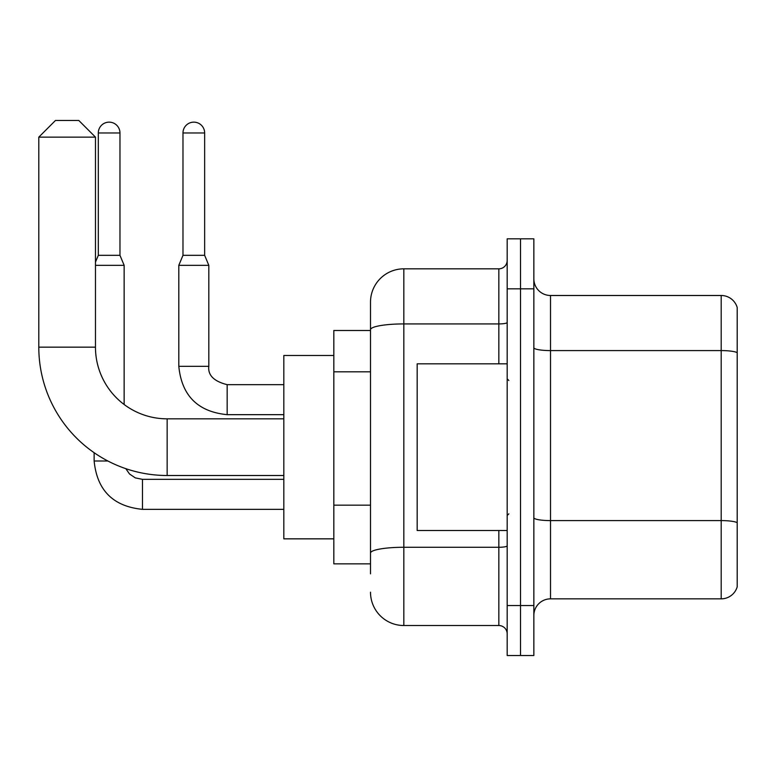 <?xml version="1.0" encoding="UTF-8"?>
<svg xmlns="http://www.w3.org/2000/svg" width="776" height="776" viewBox="0 0 776 776"><rect width="100%" height="100%" fill="white"/><g stroke="black" fill="none" stroke-linecap="round" stroke-linejoin="round"><path stroke-width="1.16" d="M370.501 573.852L370.501 329.703L370.501 330.498L333.825 330.498L333.825 563.851L370.501 563.851M507.174 605.523L507.174 655.526L520.512 655.526L520.512 605.523L520.512 655.526L533.849 655.526L533.849 605.523L520.512 605.523L520.512 288.827L520.512 605.523L507.174 605.523L507.174 288.827L520.512 288.827L520.512 238.824L520.512 288.827L533.849 288.827L533.849 605.523M533.849 288.827L533.849 238.824L507.174 238.824L507.174 288.827M498.842 363.828L498.842 323.922L403.83 323.922A33.339 5.791 180 0 0 370.501 329.703L370.501 302.155A33.339 33.339 0 0 1 403.83 268.826L403.83 625.524L498.842 625.524L498.842 530.512M403.83 268.826L498.842 268.826A8.332 8.332 0 0 0 507.174 260.484M370.501 558.846L370.501 553.065A33.339 5.791 180 0 1 403.83 547.274L498.842 547.274A8.332 1.445 0 0 0 507.174 545.829M370.501 302.155L370.501 320.498M507.174 633.856A8.332 8.332 0 0 0 498.842 625.524M403.83 625.524A33.339 33.339 0 0 1 370.501 592.185M533.849 615.523A16.665 16.665 0 0 1 550.514 598.849L721.195 598.849L721.195 295.491L550.514 295.491A16.665 16.665 0 0 1 533.849 278.826A16.665 16.665 0 0 0 550.514 295.491L550.514 598.849M737.2 307.49A16.665 16.665 0 0 0 721.195 295.491A16.665 16.665 0 0 1 737.2 307.49L737.2 586.85A16.665 16.665 0 0 1 721.195 598.849M737.2 352.905L737.2 522.684A16.665 2.891 180 0 0 721.195 520.599L550.514 520.599A16.665 2.891 -0 0 1 533.849 517.708M283.822 475.504L167.15 475.504A128.35 128.35 0 0 1 38.8 347.163L38.8 137.139L55.465 120.474L78.803 120.474L95.467 137.139L38.8 137.139M167.15 475.504L167.15 418.836A71.673 71.673 0 0 1 95.467 347.163L95.467 137.139M333.825 355.495L283.822 355.495L283.822 538.845L333.825 538.845M119.97 255.323L98.309 255.323L98.309 132.977A10.835 10.835 0 0 1 109.144 122.142A10.835 10.835 0 0 1 119.97 132.977L119.97 255.323L124.141 265.324L124.141 404.5M95.467 265.324L124.141 265.324M107.883 461.002L94.138 461.002L94.138 452.718M204.651 255.323L182.981 255.323L182.981 132.977A10.835 10.835 0 0 1 193.816 122.142A10.835 10.835 0 0 1 204.651 132.977L204.651 255.323L208.812 265.324L178.81 265.324L178.81 366.33L208.783 366.33C207.803 375.225 213.924 381.336 227.155 384.663L227.155 414.665C197.822 411.775 181.71 395.653 178.81 366.33C181.71 395.653 197.822 411.775 227.155 414.665C197.822 411.775 181.71 395.653 178.81 366.33C181.71 395.653 197.822 411.775 227.155 414.665C197.822 411.775 181.71 395.653 178.81 366.33C181.71 395.653 197.822 411.775 227.155 414.665L283.822 414.665M507.174 363.828L417.168 363.828L417.168 530.512L507.174 530.512M370.501 371.82L333.825 371.82M370.501 505.166L333.825 505.166M507.174 322.467A8.332 1.445 0 0 1 498.842 323.922L498.842 268.826M737.2 352.673A16.665 2.891 180 0 0 721.195 350.587L550.514 350.587A16.665 2.891 0 0 1 533.849 347.696M38.8 347.163L95.467 347.163M142.474 479.374L142.474 509.347C113.151 506.447 97.039 490.335 94.138 461.002C97.039 490.335 113.151 506.447 142.474 509.347C113.151 506.447 97.039 490.335 94.138 461.002C97.039 490.335 113.151 506.447 142.474 509.347C113.151 506.447 97.039 490.335 94.138 461.002C97.039 490.335 113.151 506.447 142.474 509.347L283.822 509.347M98.309 132.977L119.97 132.977M182.981 132.977L204.651 132.977M227.155 384.692L227.155 384.663C213.924 381.336 207.803 375.225 208.812 366.33C207.803 375.225 213.924 381.336 227.155 384.663C213.924 381.336 207.803 375.225 208.812 366.33C207.803 375.225 213.924 381.336 227.155 384.663C213.924 381.336 207.803 375.225 208.812 366.33L208.812 265.324M283.822 418.836L167.15 418.836M125.819 468.675L129.514 473.971L135.325 477.89L142.474 479.345L135.325 477.89L129.514 473.971L125.819 468.675L129.514 473.971L135.325 477.89L142.474 479.345L135.325 477.89L129.514 473.971L125.819 468.675L129.514 473.971L135.325 477.89L142.474 479.345L135.325 477.89L129.514 473.971L125.819 468.675M283.822 479.345L142.474 479.345M98.309 255.323L95.467 262.123M283.822 384.663L227.155 384.663M182.981 255.323L178.81 265.324M508.843 380.502L507.174 378.834M508.843 513.848L507.174 515.516"/></g></svg>
